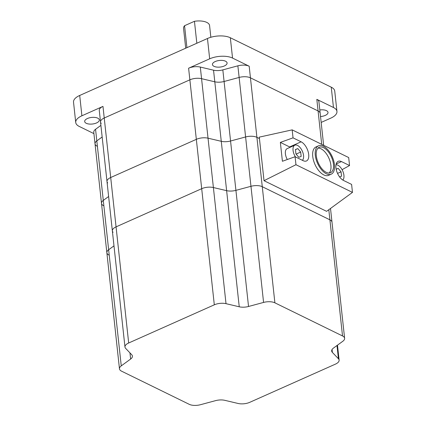 <?xml version="1.0" encoding="UTF-8"?>
<svg xmlns="http://www.w3.org/2000/svg" width="426" height="426" viewBox="0 0 426 426"><rect width="100%" height="100%" fill="white"/><g stroke="black" fill="none" stroke-linecap="round" stroke-linejoin="round"><path stroke-width="0.64" d="M344.618 338.313A9.814 4.425 173.8 0 0 342.525 335.954L274.887 302.822A9.814 4.425 173.8 0 0 263.577 302.428L248.534 306.48A9.814 4.425 -6.2 0 1 239.242 306.789L226.009 303.669A9.814 4.425 173.8 0 0 214.31 304.819L128.679 342.994A9.814 4.425 173.8 0 0 124.972 347.02A9.814 4.425 173.8 0 0 125.67 348.399L131.719 354.725A9.814 4.425 -6.2 0 1 132.411 356.104A9.814 4.425 -6.2 0 1 130.628 359.049L121.256 365.875A9.814 4.425 173.8 0 0 119.472 368.82A9.814 4.425 173.8 0 0 121.564 371.174L189.203 404.306A9.814 4.425 173.8 0 0 200.513 404.7L215.556 400.648A9.814 4.425 -6.2 0 1 224.848 400.339L238.081 403.465A9.814 4.425 173.8 0 0 249.78 402.314L335.411 364.139A9.814 4.425 173.8 0 0 339.117 360.114A9.814 4.425 173.8 0 0 338.42 358.729L332.371 352.408A9.814 4.425 -6.2 0 1 331.673 351.024A9.814 4.425 -6.2 0 1 333.462 348.085L342.829 341.253A9.814 4.425 173.8 0 0 344.618 338.313L332.003 222.186A9.814 4.425 173.8 0 0 329.91 219.832L262.272 186.7L256.91 137.348L259.445 138.588L256.91 137.348A9.814 4.425 173.8 0 0 245.6 136.954L230.557 141.006A9.814 4.425 -6.2 0 1 221.264 141.31L208.032 138.189A9.814 4.425 173.8 0 0 196.333 139.339L110.701 177.514A9.814 4.425 173.8 0 0 106.995 181.54A9.814 4.425 173.8 0 0 107.693 182.924M323.648 145.287L320.176 113.321A9.814 4.425 173.8 0 0 318.084 110.962L250.445 77.83A9.814 4.425 173.8 0 0 239.135 77.441L224.092 81.494A9.814 4.425 -6.2 0 1 214.8 81.797L201.567 78.677A9.814 4.425 173.8 0 0 189.868 79.827L104.237 118.002A9.814 4.425 173.8 0 0 100.531 122.028A9.814 4.425 173.8 0 0 101.228 123.412M121.256 365.875L108.641 249.753L113.987 245.861L108.641 249.753L103.284 200.401L108.625 196.508L103.284 200.401L96.814 140.889L102.16 136.991L96.814 140.889A9.814 4.425 173.8 0 0 95.03 143.828A9.814 4.425 173.8 0 0 97.123 146.187M119.472 368.82L106.857 252.693A9.814 4.425 173.8 0 1 108.641 249.753A9.814 4.425 173.8 0 0 106.857 252.693L101.494 203.34A9.814 4.425 173.8 0 1 103.284 200.401A9.814 4.425 173.8 0 0 101.494 203.34A9.814 4.425 173.8 0 0 103.587 205.699M330.507 208.463L332.003 222.186A9.814 4.425 173.8 0 0 329.91 219.832L262.272 186.7A9.814 4.425 173.8 0 0 250.957 186.306L235.919 190.358A9.814 4.425 -6.2 0 1 226.627 190.667L213.394 187.541A9.814 4.425 173.8 0 0 201.695 188.691L116.064 226.866A9.814 4.425 173.8 0 0 112.357 230.897A9.814 4.425 173.8 0 0 113.055 232.276M106.857 252.693A9.814 4.425 173.8 0 0 108.949 255.052M321.161 122.427L330.778 118.14A16.358 7.375 173.8 0 0 336.95 111.431A16.358 7.375 173.8 0 0 333.462 107.501L316.822 99.354A9.814 4.425 -6.2 0 1 318.914 101.707L320.176 113.321A9.814 4.425 173.8 0 0 318.084 110.962L250.445 77.83L256.91 137.348A9.814 4.425 173.8 0 0 245.6 136.954L230.557 141.006A9.814 4.425 -6.2 0 1 221.264 141.31L208.032 138.189A9.814 4.425 173.8 0 0 196.333 139.339L110.701 177.514A9.814 4.425 173.8 0 0 106.995 181.54L99.269 110.414A9.814 4.425 -6.2 0 1 102.975 106.388L81.904 115.781A16.358 7.375 173.8 0 0 75.732 122.491A16.358 7.375 173.8 0 0 79.22 126.421L93.922 133.626M318.046 148.104A13.904 7.205 -114 0 1 330.901 165.336A13.904 7.205 -114 0 1 329.154 173.02M316.3 155.794A13.904 7.205 66 0 0 321.88 168.733A13.904 7.205 66 0 0 330.539 172.69A13.904 7.205 66 0 0 333.457 164.196A13.904 7.205 66 0 0 327.876 151.257A13.904 7.205 66 0 0 319.218 147.295A13.904 7.205 66 0 0 316.3 155.794M334.469 164.692A15.538 8.057 66 0 0 328.233 150.224A15.538 8.057 66 0 0 318.552 145.798A15.538 8.057 66 0 0 315.293 155.298A15.538 8.057 66 0 0 321.529 169.761A15.538 8.057 66 0 0 331.204 174.186A15.538 8.057 66 0 0 334.469 164.692M318.552 145.798L315.996 146.938A15.538 8.057 66 0 0 312.737 156.438A15.538 8.057 66 0 0 318.973 170.901A15.538 8.057 66 0 0 328.648 175.326L331.204 174.186M302.401 160.309A8.504 4.409 66 0 0 303.552 155.527A8.504 4.409 66 0 0 300.144 147.609A8.504 4.409 66 0 0 294.84 145.186A8.504 4.409 66 0 0 293.056 150.383A8.504 4.409 66 0 0 295.436 156.896M294.84 145.186L287.177 148.605A8.504 4.409 66 0 0 285.393 153.802A8.504 4.409 66 0 0 287.294 159.521M342.808 180.044A8.504 4.409 66 0 0 343.92 175.299A8.504 4.409 66 0 0 335.997 164.761M308.701 154.457A10.634 5.511 66 0 0 301.113 141.81L293.04 137.854L280.356 142.401L282.406 161.273L295.09 156.725L303.163 160.682A10.634 5.511 66 0 0 306.47 160.959A10.634 5.511 66 0 0 308.701 154.457M290.197 147.258A10.634 5.511 66 0 0 289.616 146.938L280.356 142.401M342.078 169.676L349.554 165.538L341.482 161.582A10.634 5.511 66 0 0 338.18 161.31A10.634 5.511 66 0 0 336.481 170.517A10.634 5.511 66 0 0 343.532 180.454L351.604 184.41L352.472 192.392L295.958 164.708L264.019 180.683L326.588 211.333L352.472 192.392M349.554 165.538L348.686 157.556L292.172 129.871L293.04 137.854M295.09 156.725L295.958 164.708M292.172 129.871L259.285 137.135L264.019 180.683M339.597 176.918L341.535 176.194L341.061 171.832L338.201 168.371L336.151 169.138M295.921 153.85L298.78 157.311L301.166 156.417L300.692 152.061L297.833 148.594L295.447 149.489L295.921 153.85M336.178 169.271L338.201 168.371M337.536 173.403L341.061 171.832M295.463 149.654L297.833 148.594M296.123 154.095L300.692 152.061M186.934 47.653L184.554 25.714A13.089 5.9 -6.2 0 0 183.553 28.382L185.709 48.202M215.226 61.541A7.359 3.317 -6.2 0 1 222.798 60.465A7.359 3.317 -6.2 0 1 227.085 62.968A7.359 3.317 -6.2 0 1 224.305 65.987A7.359 3.317 -6.2 0 1 216.733 67.063A7.359 3.317 -6.2 0 1 212.446 64.56A7.359 3.317 -6.2 0 1 215.226 61.541M87.458 118.503A7.359 3.317 -6.2 0 1 95.03 117.427A7.359 3.317 -6.2 0 1 99.317 119.93A7.359 3.317 -6.2 0 1 96.537 122.949A7.359 3.317 -6.2 0 1 88.965 124.025A7.359 3.317 -6.2 0 1 84.678 121.522A7.359 3.317 -6.2 0 1 87.458 118.503M319.809 109.967A7.359 3.317 -6.2 0 1 328.004 112.405A7.359 3.317 -6.2 0 1 325.224 115.425A7.359 3.317 -6.2 0 1 320.522 116.548M75.732 122.491L73.528 102.171A16.358 7.375 -6.2 0 1 79.699 95.461L207.467 38.5A16.358 7.375 -6.2 0 1 230.333 37.749L331.252 87.181A16.358 7.375 -6.2 0 1 334.74 91.111L336.95 111.431M232.543 58.069A16.358 7.375 173.8 0 0 209.672 58.82L188.606 68.213A9.814 4.425 -6.2 0 1 200.305 67.063L213.538 70.189A9.814 4.425 173.8 0 0 222.83 69.88L237.873 65.828A9.814 4.425 -6.2 0 1 249.183 66.222L232.543 58.069L230.333 37.749M274.887 302.822L262.272 186.7A9.814 4.425 173.8 0 0 250.957 186.306L235.919 190.358A9.814 4.425 -6.2 0 1 226.627 190.667L213.394 187.541L201.567 78.677A9.814 4.425 173.8 0 0 189.868 79.827L104.237 118.002A9.814 4.425 173.8 0 0 100.531 122.028M200.305 67.063L201.567 78.677L214.8 81.797L213.538 70.189M95.557 129.275L96.814 140.889A9.814 4.425 173.8 0 0 95.03 143.828L93.768 132.214A9.814 4.425 -6.2 0 1 95.557 129.275L100.898 125.382M249.183 66.222L250.445 77.83A9.814 4.425 173.8 0 0 239.135 77.441L237.873 65.828M248.534 306.48L224.092 81.494L239.135 77.441L263.577 302.428M222.83 69.88L224.092 81.494A9.814 4.425 -6.2 0 1 214.8 81.797L239.242 306.789M196.833 43.239L194.448 21.3A13.089 5.9 -6.2 0 1 209.576 25.555L210.849 37.27M194.448 21.3L184.554 25.714M226.009 303.669L213.394 187.541A9.814 4.425 173.8 0 0 201.695 188.691L116.064 226.866A9.814 4.425 173.8 0 0 112.357 230.897L106.995 181.54M214.31 304.819L188.606 68.213M128.679 342.994L102.975 106.388M321.71 144.339L316.822 99.354M342.525 335.954L328.808 209.704M289.616 146.938L301.113 141.81M336.173 163.951L341.482 161.582M209.672 58.82L207.467 38.5M333.462 107.501L331.252 87.181M79.699 95.461L81.904 115.781M130.628 359.049L129.957 352.882M338.42 358.729L336.987 345.513M332.371 352.408L332.056 349.528M101.494 203.34L95.03 143.828M124.972 347.02L112.357 230.897M339.117 360.114L337.488 345.145"/></g></svg>
